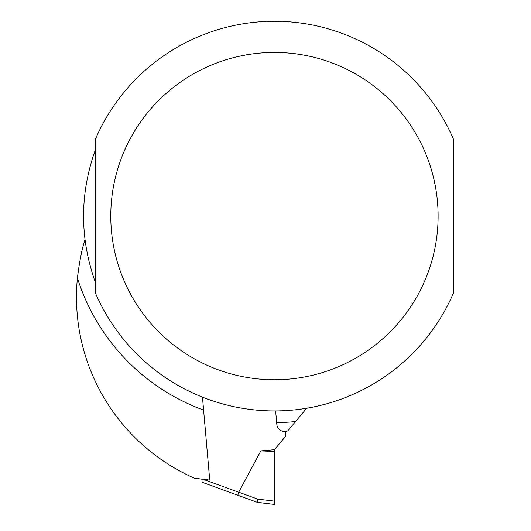 <?xml version="1.0" encoding="UTF-8"?>
<svg xmlns="http://www.w3.org/2000/svg" width="531" height="531" viewBox="0 0 531 531"><rect width="100%" height="100%" fill="white"/><g stroke="black" fill="none" stroke-linecap="round" stroke-linejoin="round"><path stroke-width="0.8" d="M285.273 431.471L285.691 436.283L274.447 449.691L260.854 450.879L274.447 451.489L274.447 449.691M202.092 482.248L257.316 502.346L202.092 482.248L201.82 479.128M257.648 499.08L257.309 502.346L274.447 504.45L274.447 501.145L257.648 499.08L238.711 492.191A21.751 3.12 -160 0 0 238.684 492.25A21.751 3.12 20 0 1 238.711 492.191L260.854 450.879M203.061 479.281L238.684 492.25L237.828 495.257M274.447 501.145L274.447 451.489M84.98 239.793C82.033 248.481 79.517 261.225 77.42 278.012A197.95 197.95 0 0 0 194.485 478.232L209.732 480.104L202.47 397.148M95.195 281.875C79.703 238.021 79.703 194.167 95.195 150.306L95.195 281.875M306.732 408.233L287.782 430.82A7.792 7.792 0 0 1 276.83 424.388L276.671 422.61A206.526 206.526 0 0 0 295.568 421.534M275.649 410.928L276.671 422.61M453.693 292.455L453.693 139.733A194.837 194.837 0 0 0 95.195 139.733L95.195 292.455A194.837 194.837 0 0 0 453.693 292.455A194.837 194.837 0 0 1 95.195 292.455M77.42 278.012A206.526 206.526 0 0 0 203.605 410.091M274.447 379.758A163.661 163.661 0 0 0 416.178 134.263A163.661 163.661 0 0 0 132.71 134.263A163.661 163.661 0 0 0 274.447 379.758M453.693 139.733A194.837 194.837 0 0 0 95.195 139.733"/></g></svg>
